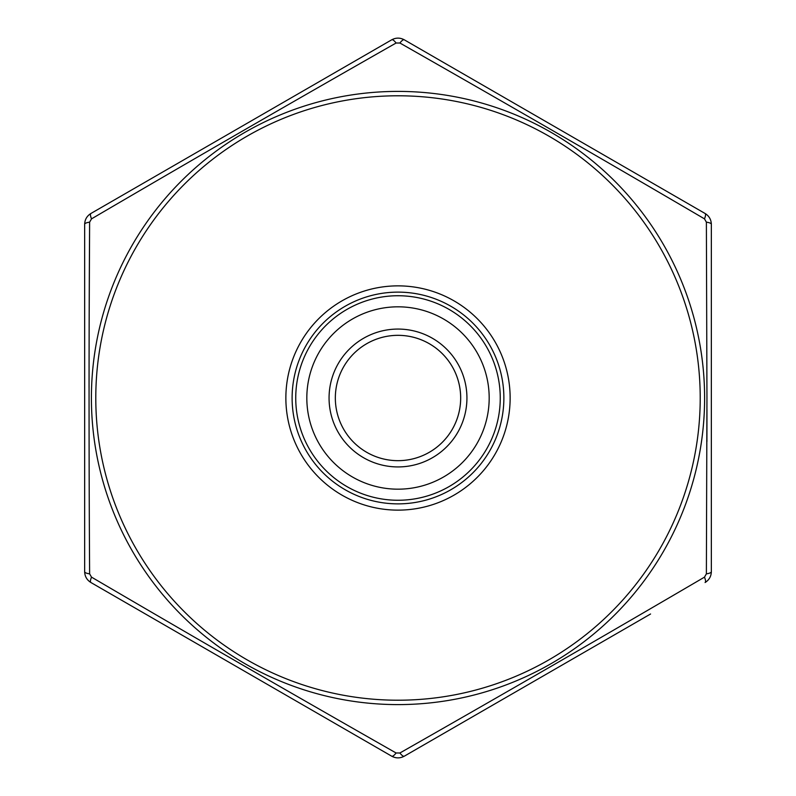 <?xml version="1.0" encoding="UTF-8"?>
<svg xmlns="http://www.w3.org/2000/svg" width="796" height="796" viewBox="0 0 796 796"><rect width="100%" height="100%" fill="white"/><g stroke="black" fill="none" stroke-linecap="round" stroke-linejoin="round"><path stroke-width="1.19" d="M650.571 613.995L404.269 756.2C400.099 758.429 395.92 758.429 391.731 756.2L90.923 582.523C86.903 580.035 84.814 576.413 84.655 571.677L84.655 224.323C84.804 219.606 86.893 215.985 90.923 213.477L391.731 39.8C395.901 37.571 400.08 37.571 404.269 39.8L705.077 213.477C709.097 215.965 711.186 219.587 711.345 224.323L711.345 571.677C711.196 576.394 709.107 580.015 705.077 582.523C709.097 580.035 711.186 576.413 711.345 571.677A8.776 2.408 180 0 1 706.38 573.846L706.957 398L706.38 222.154L704.48 218.86C603.726 159.837 502.206 101.221 399.9 43.014L396.1 43.014C294.61 100.754 193.08 159.369 91.52 218.86L89.62 222.154C88.873 338.917 88.873 456.148 89.62 573.846L91.52 577.14C192.274 636.163 293.794 694.779 396.1 752.986L399.9 752.986C501.39 695.246 602.92 636.631 704.48 577.14L706.38 573.846M711.345 508.743L711.345 457.083M711.345 422.646L711.345 389.274M711.345 354.409L711.345 318.49M377.483 747.971L391.731 756.2C395.901 758.429 400.08 758.429 404.269 756.2L431.92 740.23M89.62 573.846A8.776 2.408 180 0 1 84.655 571.677C84.804 576.394 86.893 580.015 90.923 582.523L132.027 606.263M105.172 205.249L90.923 213.477C86.903 215.965 84.814 219.587 84.655 224.323L84.655 256.262M84.655 318.49L84.655 508.743M399.9 43.014A8.776 2.408 120 0 1 404.269 39.8C400.099 37.571 395.92 37.571 391.731 39.8A8.776 2.408 60 0 1 396.1 43.014M706.38 222.154A8.776 2.408 180 0 1 711.345 224.323C711.196 219.606 709.107 215.985 705.077 213.477L458.765 71.262M335.335 398A62.665 62.665 0 0 1 429.333 343.723A62.665 62.665 0 0 1 429.333 452.277A62.665 62.665 0 0 1 335.335 398A62.665 62.665 0 0 0 398 460.665A62.665 62.665 0 0 0 460.665 398A62.665 62.665 0 0 0 398 335.335A62.665 62.665 0 0 0 335.335 398M489.182 398A91.182 91.182 0 0 1 352.409 476.963A91.182 91.182 0 0 1 352.409 319.037A91.182 91.182 0 0 1 489.182 398M503.868 398A105.868 105.868 0 0 1 345.066 489.689A105.868 105.868 0 0 1 345.066 306.311A105.868 105.868 0 0 1 503.868 398M500.256 398A102.256 102.256 0 0 1 346.867 486.555A102.256 102.256 0 0 1 346.867 309.445A102.256 102.256 0 0 1 500.256 398M89.043 387.602L89.082 355.265M89.202 312.082L89.62 222.154A8.776 2.408 180 0 0 84.655 224.323M706.957 409.413L706.918 441.601M90.923 213.477A8.776 2.408 60 0 0 91.52 218.86M91.52 577.14A8.776 2.408 120 0 0 90.923 582.523M705.077 213.477A8.776 2.408 120 0 1 704.48 218.86M396.1 752.986A8.776 2.408 120 0 1 391.731 756.2M399.9 752.986A8.776 2.408 60 0 0 404.269 756.2M704.48 577.14A8.776 2.408 60 0 1 705.077 582.523M700.221 398A302.221 302.221 0 0 0 246.889 136.275A302.221 302.221 0 0 0 246.889 659.725A302.221 302.221 0 0 0 700.221 398M510.137 398A112.136 112.136 0 0 1 341.932 495.112A112.136 112.136 0 0 1 341.932 300.888A112.136 112.136 0 0 1 510.137 398M466.934 398A68.934 68.934 0 0 1 363.533 457.7A68.934 68.934 0 0 1 363.533 338.3A68.934 68.934 0 0 1 466.934 398M704.609 398A306.609 306.609 0 0 1 244.7 663.526A306.609 306.609 0 0 1 244.7 132.474A306.609 306.609 0 0 1 704.609 398"/></g></svg>
